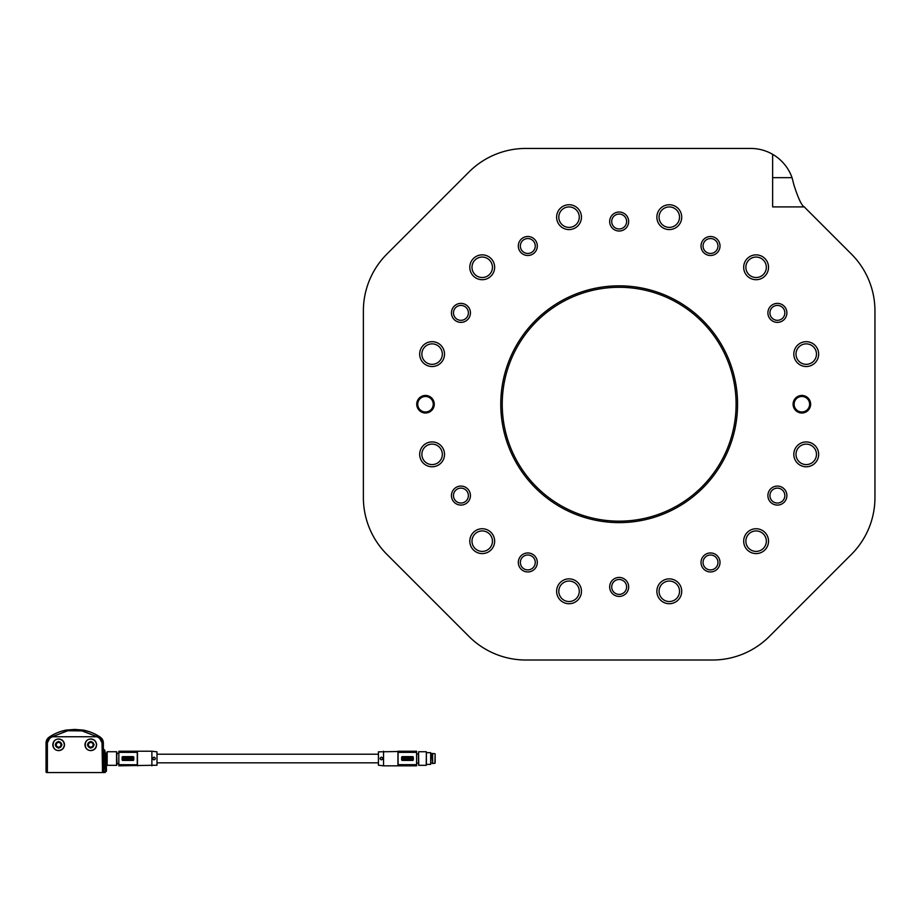 <?xml version="1.0" encoding="UTF-8"?>
<svg xmlns="http://www.w3.org/2000/svg" width="921" height="921" viewBox="0 0 921 921"><rect width="100%" height="100%" fill="white"/><g stroke="black" fill="none" stroke-linecap="round" stroke-linejoin="round"><path stroke-width="1.38" d="M470.435 495.579A9.498 9.498 0 0 1 460.937 505.076A9.498 9.498 0 0 1 451.44 495.579A9.498 9.498 0 0 1 460.937 486.081A9.498 9.498 0 0 1 470.435 495.579M537.311 562.455A9.498 9.498 0 0 1 527.814 571.953A9.498 9.498 0 0 1 518.316 562.455A9.498 9.498 0 0 1 527.814 552.957A9.498 9.498 0 0 1 537.311 562.455M628.663 586.93A9.498 9.498 0 0 1 619.165 596.428A9.498 9.498 0 0 1 609.667 586.93A9.498 9.498 0 0 1 619.165 577.432A9.498 9.498 0 0 1 628.663 586.93M720.015 562.455A9.498 9.498 0 0 1 710.517 571.953A9.498 9.498 0 0 1 701.019 562.455A9.498 9.498 0 0 1 710.517 552.957A9.498 9.498 0 0 1 720.015 562.455M786.891 495.579A9.498 9.498 0 0 1 777.393 505.076A9.498 9.498 0 0 1 767.895 495.579A9.498 9.498 0 0 1 777.393 486.081A9.498 9.498 0 0 1 786.891 495.579M786.891 312.875A9.498 9.498 0 0 1 777.393 322.373A9.498 9.498 0 0 1 767.895 312.875A9.498 9.498 0 0 1 777.393 303.377A9.498 9.498 0 0 1 786.891 312.875M720.015 245.999A9.498 9.498 0 0 1 710.517 255.497A9.498 9.498 0 0 1 701.019 245.999A9.498 9.498 0 0 1 710.517 236.501A9.498 9.498 0 0 1 720.015 245.999M628.663 221.524A9.498 9.498 0 0 1 619.165 231.021A9.498 9.498 0 0 1 609.667 221.524A9.498 9.498 0 0 1 619.165 212.026A9.498 9.498 0 0 1 628.663 221.524M537.311 245.999A9.498 9.498 0 0 1 527.814 255.497A9.498 9.498 0 0 1 518.316 245.999A9.498 9.498 0 0 1 527.814 236.501A9.498 9.498 0 0 1 537.311 245.999M470.435 312.875A9.498 9.498 0 0 1 460.937 322.373A9.498 9.498 0 0 1 451.44 312.875A9.498 9.498 0 0 1 460.937 303.377A9.498 9.498 0 0 1 470.435 312.875M810.641 404.227A8.773 8.773 0 0 1 801.869 412.999A8.773 8.773 0 0 1 793.096 404.227A8.773 8.773 0 0 1 801.869 395.454A8.773 8.773 0 0 1 810.641 404.227M444.521 454.352A12.422 12.422 0 0 1 432.099 466.774A12.422 12.422 0 0 1 419.677 454.352A12.422 12.422 0 0 1 432.099 441.93A12.422 12.422 0 0 1 444.521 454.352M494.646 541.168A12.422 12.422 0 0 1 482.224 553.59A12.422 12.422 0 0 1 469.802 541.168A12.422 12.422 0 0 1 482.224 528.746A12.422 12.422 0 0 1 494.646 541.168M581.462 591.294A12.422 12.422 0 0 1 569.04 603.716A12.422 12.422 0 0 1 556.618 591.294A12.422 12.422 0 0 1 569.04 578.872A12.422 12.422 0 0 1 581.462 591.294M681.713 591.294A12.422 12.422 0 0 1 669.291 603.716A12.422 12.422 0 0 1 656.869 591.294A12.422 12.422 0 0 1 669.291 578.872A12.422 12.422 0 0 1 681.713 591.294M768.528 541.168A12.422 12.422 0 0 1 756.106 553.59A12.422 12.422 0 0 1 743.684 541.168A12.422 12.422 0 0 1 756.106 528.746A12.422 12.422 0 0 1 768.528 541.168M818.654 454.352A12.422 12.422 0 0 1 806.232 466.774A12.422 12.422 0 0 1 793.81 454.352A12.422 12.422 0 0 1 806.232 441.93A12.422 12.422 0 0 1 818.654 454.352M818.654 354.101A12.422 12.422 0 0 1 806.232 366.523A12.422 12.422 0 0 1 793.81 354.101A12.422 12.422 0 0 1 806.232 341.679A12.422 12.422 0 0 1 818.654 354.101M768.528 267.286A12.422 12.422 0 0 1 756.106 279.708A12.422 12.422 0 0 1 743.684 267.286A12.422 12.422 0 0 1 756.106 254.864A12.422 12.422 0 0 1 768.528 267.286M681.713 217.16A12.422 12.422 0 0 1 669.291 229.582A12.422 12.422 0 0 1 656.869 217.16A12.422 12.422 0 0 1 669.291 204.738A12.422 12.422 0 0 1 681.713 217.16M581.462 217.16A12.422 12.422 0 0 1 569.04 229.582A12.422 12.422 0 0 1 556.618 217.16A12.422 12.422 0 0 1 569.04 204.738A12.422 12.422 0 0 1 581.462 217.16M494.646 267.286A12.422 12.422 0 0 1 482.224 279.708A12.422 12.422 0 0 1 469.802 267.286A12.422 12.422 0 0 1 482.224 254.864A12.422 12.422 0 0 1 494.646 267.286M444.521 354.101A12.422 12.422 0 0 1 432.099 366.523A12.422 12.422 0 0 1 419.677 354.101A12.422 12.422 0 0 1 432.099 341.679A12.422 12.422 0 0 1 444.521 354.101M737.56 404.227A118.395 118.395 0 0 1 619.165 522.621A118.395 118.395 0 0 1 500.771 404.227A118.395 118.395 0 0 1 619.165 285.832A118.395 118.395 0 0 1 737.56 404.227M502.233 404.227A116.932 116.932 0 0 0 619.165 521.159A116.932 116.932 0 0 0 736.098 404.227A116.932 116.932 0 0 0 619.165 287.294A116.932 116.932 0 0 0 502.233 404.227M416.729 404.227A8.773 8.773 0 0 0 425.502 412.999A8.773 8.773 0 0 0 434.263 404.227A8.773 8.773 0 0 0 425.502 395.454A8.773 8.773 0 0 0 416.729 404.227M769.334 636.469L851.407 554.396A80.392 80.392 0 0 0 874.95 497.547L874.95 310.907A80.392 80.392 0 0 0 851.407 254.058L806.209 208.86A43.851 43.851 0 0 1 804.367 206.903C801.8 205.97 798.323 198.694 793.96 185.075L792.048 177.672A43.851 43.851 0 0 0 750.707 148.442L525.845 148.442A80.392 80.392 0 0 0 468.996 171.985L386.924 254.058A80.392 80.392 0 0 0 363.381 310.907L363.381 497.547A80.392 80.392 0 0 0 386.924 554.396L468.996 636.469A80.392 80.392 0 0 0 525.845 660.012L712.486 660.012A80.392 80.392 0 0 0 769.334 636.469M772.638 154.314L772.638 206.903L804.367 206.903M535.262 245.999A7.449 7.449 0 0 1 527.814 253.459A7.449 7.449 0 0 1 520.353 245.999A7.449 7.449 0 0 1 527.814 238.551A7.449 7.449 0 0 1 535.262 245.999M626.614 221.524A7.449 7.449 0 0 1 619.165 228.972A7.449 7.449 0 0 1 611.705 221.524A7.449 7.449 0 0 1 619.165 214.063A7.449 7.449 0 0 1 626.614 221.524M717.966 245.999A7.449 7.449 0 0 1 710.517 253.459A7.449 7.449 0 0 1 703.057 245.999A7.449 7.449 0 0 1 710.517 238.551A7.449 7.449 0 0 1 717.966 245.999M784.842 312.875A7.449 7.449 0 0 1 777.393 320.324A7.449 7.449 0 0 1 769.933 312.875A7.449 7.449 0 0 1 777.393 305.415A7.449 7.449 0 0 1 784.842 312.875M784.842 495.579A7.449 7.449 0 0 1 777.393 503.039A7.449 7.449 0 0 1 769.933 495.579A7.449 7.449 0 0 1 777.393 488.13A7.449 7.449 0 0 1 784.842 495.579M717.966 562.455A7.449 7.449 0 0 1 710.517 569.903A7.449 7.449 0 0 1 703.057 562.455A7.449 7.449 0 0 1 710.517 554.995A7.449 7.449 0 0 1 717.966 562.455M626.614 586.93A7.449 7.449 0 0 1 619.165 594.39A7.449 7.449 0 0 1 611.705 586.93A7.449 7.449 0 0 1 619.165 579.482A7.449 7.449 0 0 1 626.614 586.93M535.262 562.455A7.449 7.449 0 0 1 527.814 569.903A7.449 7.449 0 0 1 520.353 562.455A7.449 7.449 0 0 1 527.814 554.995A7.449 7.449 0 0 1 535.262 562.455M468.386 495.579A7.449 7.449 0 0 1 460.937 503.039A7.449 7.449 0 0 1 453.477 495.579A7.449 7.449 0 0 1 460.937 488.13A7.449 7.449 0 0 1 468.386 495.579M468.386 312.875A7.449 7.449 0 0 1 460.937 320.324A7.449 7.449 0 0 1 453.477 312.875A7.449 7.449 0 0 1 460.937 305.415A7.449 7.449 0 0 1 468.386 312.875M442.333 454.352A10.235 10.235 0 0 1 432.099 464.587A10.235 10.235 0 0 1 421.864 454.352A10.235 10.235 0 0 1 432.099 444.118A10.235 10.235 0 0 1 442.333 454.352M492.447 541.168A10.235 10.235 0 0 1 482.224 551.403A10.235 10.235 0 0 1 471.989 541.168A10.235 10.235 0 0 1 482.224 530.933A10.235 10.235 0 0 1 492.447 541.168M579.274 591.294A10.235 10.235 0 0 1 569.04 601.528A10.235 10.235 0 0 1 558.805 591.294A10.235 10.235 0 0 1 569.04 581.059A10.235 10.235 0 0 1 579.274 591.294M679.525 591.294A10.235 10.235 0 0 1 669.291 601.528A10.235 10.235 0 0 1 659.056 591.294A10.235 10.235 0 0 1 669.291 581.059A10.235 10.235 0 0 1 679.525 591.294M766.341 541.168A10.235 10.235 0 0 1 756.106 551.403A10.235 10.235 0 0 1 745.872 541.168A10.235 10.235 0 0 1 756.106 530.933A10.235 10.235 0 0 1 766.341 541.168M816.467 454.352A10.235 10.235 0 0 1 806.232 464.587A10.235 10.235 0 0 1 795.997 454.352A10.235 10.235 0 0 1 806.232 444.118A10.235 10.235 0 0 1 816.467 454.352M816.467 354.101A10.235 10.235 0 0 1 806.232 364.336A10.235 10.235 0 0 1 795.997 354.101A10.235 10.235 0 0 1 806.232 343.867A10.235 10.235 0 0 1 816.467 354.101M766.341 267.286A10.235 10.235 0 0 1 756.106 277.52A10.235 10.235 0 0 1 745.872 267.286A10.235 10.235 0 0 1 756.106 257.051A10.235 10.235 0 0 1 766.341 267.286M679.525 217.16A10.235 10.235 0 0 1 669.291 227.395A10.235 10.235 0 0 1 659.056 217.16A10.235 10.235 0 0 1 669.291 206.926A10.235 10.235 0 0 1 679.525 217.16M579.274 217.16A10.235 10.235 0 0 1 569.04 227.395A10.235 10.235 0 0 1 558.805 217.16A10.235 10.235 0 0 1 569.04 206.926A10.235 10.235 0 0 1 579.274 217.16M492.447 267.286A10.235 10.235 0 0 1 482.224 277.52A10.235 10.235 0 0 1 471.989 267.286A10.235 10.235 0 0 1 482.224 257.051A10.235 10.235 0 0 1 492.447 267.286M442.333 354.101A10.235 10.235 0 0 1 432.099 364.336A10.235 10.235 0 0 1 421.864 354.101A10.235 10.235 0 0 1 432.099 343.867A10.235 10.235 0 0 1 442.333 354.101M433.25 404.227A7.748 7.748 0 0 0 425.502 396.479A7.748 7.748 0 0 0 417.743 404.227A7.748 7.748 0 0 0 425.502 411.975A7.748 7.748 0 0 0 433.25 404.227M809.617 404.227A7.748 7.748 0 0 0 801.869 396.479A7.748 7.748 0 0 0 794.121 404.227A7.748 7.748 0 0 0 801.869 411.975A7.748 7.748 0 0 0 809.617 404.227M106.859 753.815L106.272 753.815M106.859 763.244L106.272 762.749M106.099 762.887C106.306 764.626 106.306 764.626 106.099 762.887L105.673 758.674C105.362 751.651 105.362 751.651 105.673 758.674L106.272 762.646C106.272 764.534 106.272 764.534 106.272 762.646L106.272 753.631L105.201 752.941A143.78 143.78 0 0 0 104.844 750.419L104.867 753.459M49.722 738.366L48.974 737.272L46.05 742.821L46.05 771.833L47.374 771.833L47.374 742.821L49.722 738.366L52.244 736.754L97.166 736.754L99.687 738.366L102.035 742.821L102.507 771.833L101.782 772.558L47.639 772.558L46.902 771.833L46.902 742.821L49.458 737.974L67.36 730.744L74.705 730.111L82.061 730.733L99.952 737.974L102.507 742.821L102.507 771.833L103.14 771.51L101.782 772.558L102.703 771.833L103.359 748.773L104.844 750.419L105.086 768.298L105.673 771.084L106.445 771.084A143.78 143.78 0 0 0 106.249 764.292L105.834 753.194M105.385 758.697L105.201 752.941M104.246 772.558L105.673 771.084L104.246 772.558L102.162 772.558L104.246 772.558L103.682 768.218M101.782 772.558L46.81 772.558A0.725 0.725 -90 0 1 46.085 771.833L46.085 742.821A6.7 6.7 104.2 0 1 48.986 737.307A45.428 45.428 0 0 1 66.726 730.031L74.705 729.444L82.683 730.031A45.428 45.428 0 0 1 100.424 737.307A6.7 6.7 49.3 0 1 103.325 742.821L103.325 745.227M48.974 737.272A45.463 45.463 0 0 1 66.669 730.008M82.74 730.008L82.74 730.008A45.463 45.463 0 0 1 100.435 737.272L99.687 738.366M58.622 747.852A3.074 3.074 0 0 1 55.559 744.79A3.074 3.074 0 0 1 58.622 741.716A3.074 3.074 0 0 1 61.695 744.79A3.074 3.074 0 0 1 58.622 747.852M58.622 748.151C54.293 745.906 54.293 743.661 58.622 741.428L61.983 744.79L58.622 748.151M90.788 747.852A3.074 3.074 0 0 1 87.714 744.79A3.074 3.074 0 0 1 90.788 741.716A3.074 3.074 0 0 1 93.85 744.79A3.074 3.074 0 0 1 90.788 747.852M90.788 748.151C86.447 745.906 86.447 743.673 90.788 741.428L94.149 744.79L90.788 748.151M67.36 730.744L82.038 730.894L97.166 736.754M103.325 748.842L103.509 754.587L102.876 754.472M103.693 769.691L103.739 770.29M52.785 744.79C53.13 748.336 55.076 750.293 58.622 750.638C62.179 750.293 64.125 748.336 64.47 744.79C64.125 741.232 62.179 739.287 58.622 738.941C55.076 739.287 53.13 741.232 52.785 744.79M96.624 744.79C96.279 741.232 94.333 739.287 90.788 738.941C87.23 739.287 85.285 741.232 84.939 744.79C85.285 748.336 87.23 750.293 90.788 750.638C94.333 750.293 96.279 748.336 96.624 744.79M85.377 747.023A5.848 5.848 0 0 0 88.543 750.189M58.622 739.091C51.277 738.769 51.277 750.811 58.622 750.488C62.075 750.131 63.975 748.232 64.332 744.79C63.975 741.347 62.064 739.448 58.622 739.091M90.788 739.091C83.431 738.769 83.431 750.811 90.788 750.488C94.23 750.131 96.129 748.232 96.486 744.79C96.129 741.347 94.23 739.448 90.788 739.091M105.086 768.298L103.06 767.964L102.968 751.755M64.033 747.023A5.848 5.848 0 0 0 64.033 742.545M94.921 748.923A5.848 5.848 0 0 0 96.187 747.023M52.244 736.754L67.371 730.894M102.622 767.849L103.14 771.51M105.662 758.605L105.524 756.578M105.489 755.865L105.466 754.564M90.788 747.127A2.337 2.337 0 0 0 93.125 744.79A2.337 2.337 0 0 0 90.788 742.453A2.337 2.337 0 0 0 88.439 744.79A2.337 2.337 0 0 0 90.788 747.127M90.788 741.865A2.924 2.924 0 0 1 93.712 744.79A2.924 2.924 0 0 1 90.788 747.714A2.924 2.924 0 0 1 87.863 744.79A2.924 2.924 0 0 1 90.788 741.865M58.622 747.127A2.337 2.337 0 0 0 60.97 744.79A2.337 2.337 0 0 0 58.622 742.453A2.337 2.337 0 0 0 56.285 744.79A2.337 2.337 0 0 0 58.622 747.127M58.622 741.865A2.924 2.924 0 0 1 61.546 744.79A2.924 2.924 0 0 1 58.622 747.714A2.924 2.924 0 0 1 55.709 744.79A2.924 2.924 0 0 1 58.622 741.865M426.377 765.04L426.377 751.881L426.377 752.676L430.683 752.676L430.683 764.372L426.377 764.372L426.227 765.328L426.377 751.881M435.149 762.899L435.149 755.934M383.55 751.214L383.55 765.835L378.427 765.213L378.427 751.847L416.58 751.214M397.941 765.823L416.58 765.673L397.941 765.823L397.941 751.237L416.58 751.237L397.941 751.237M398.091 765.673L398.091 751.386M418.353 753.977L418.595 765.19L418.353 753.977M418.353 763.072L416.58 763.164M408.015 757.453L408.774 758.363L408.015 757.453M431.201 753.677L430.683 764.257M432.145 753.977L432.663 763.567L432.663 753.482L431.201 753.885M409.649 757.902L409.097 758.397L409.097 757.419L409.097 758.397L409.097 757.419L409.649 757.902M381.352 757.177C383.481 758.075 383.481 758.973 381.352 759.871C379.671 758.985 379.671 758.087 381.352 757.177M381.352 757.361A1.174 1.174 177.5 0 0 380.189 758.524A1.174 1.174 177.5 0 0 381.352 759.698A1.174 1.174 177.5 0 0 382.526 758.524A1.174 1.174 177.5 0 0 381.352 757.361M416.58 765.673L416.58 764.775L398.091 764.775M398.16 764.683L416.58 764.683L416.58 752.365L398.16 752.365M402.362 756.625L412.596 756.625A0.725 0.725 0 0 1 413.333 757.361L413.333 759.698A0.725 0.725 0 0 1 412.596 760.424L402.362 760.424A0.725 0.725 180 0 1 401.637 759.698L401.637 757.361A0.725 0.725 0 0 1 402.362 756.625L412.596 756.625M398.091 752.284L416.58 752.284L416.58 751.386M405.516 757.35L404.998 758.467L404.02 757.35L405.516 757.35L404.02 757.35M407.266 757.35L407.704 758.467L406.368 758.467L406.368 757.35L407.704 757.35M408.072 759.295L407.635 759.687L407.635 758.57L408.901 758.57L408.901 759.687L408.072 759.687M405.321 758.57L405.758 759.687L404.423 759.687L404.423 758.57L405.758 758.57M402.316 759.687L402.281 758.57L404.331 758.57L404.331 759.687L403.882 758.57L403.801 759.687L402.316 759.687L402.799 759.157M409.35 758.916L409.35 759.687L409.626 758.57L410.087 759.687L409.35 759.687L409.626 758.916M405.85 759.434L405.85 758.57L407.001 758.57L407.001 759.687L405.85 759.687L406.345 759.261M410.259 759.537L410.421 757.35L412.596 757.499L412.596 759.537L410.259 759.537L410.421 757.35L412.596 757.499L412.596 759.537M405.275 758.179L405.574 757.35L406.311 758.179L405.574 758.179M402.281 758.179L402.581 757.35L403.018 758.179L403.64 757.361L403.548 758.467L402.581 758.179M406.368 757.35L407.266 757.833M404.423 758.57L405.321 759.054M402.281 758.57L404.331 758.57M407.001 758.57L407.001 759.687L407.001 758.57L405.85 758.57M403.64 757.361L403.548 758.467L403.145 757.419M411.261 757.96L411.273 759.434M411.319 758.386L411.319 758.985L411.319 758.386M411.675 757.615L412.343 757.73L412.217 759.434L411.56 759.318L411.675 757.615M411.629 758.985L411.56 758.282L411.629 758.985M411.56 759.318L412.343 759.318M432.145 763.072L431.201 763.164M432.663 763.463L434.885 763.336L435.149 754M106.859 757.223L106.859 764.372M151.884 765.835L151.884 751.214L156.996 751.847L156.996 765.213L118.844 765.823M137.482 751.237L118.844 751.386L137.482 751.237L137.482 765.823M116.576 751.732L107.158 751.732L107.158 765.328L116.576 765.328L116.576 751.732L117.048 763.567L118.844 763.567M137.333 751.386L137.264 752.365L118.844 752.365L137.333 752.284M118.844 751.386L118.844 752.284M127.409 759.606L126.649 758.685L127.409 759.606M123.863 758.766L123.092 759.33L123.863 759.33M123.805 758.662L123.207 757.626L123.092 759.33M124.047 758.985L124.151 757.626L124.162 759.1M124.105 758.662L124.105 758.064L124.105 758.662M106.859 752.676L107.158 751.732M131.876 758.593L133.154 758.593L131.876 758.593L131.795 759.698L131.876 758.593L131.795 759.698L132.405 758.881M133.154 758.593L132.405 759.71M129.424 758.881L130.16 758.593L129.424 759.71M126.327 759.318L126.327 758.651L126.327 759.318M122.988 759.71L122.988 757.361L125.164 757.523L125.164 759.549L122.827 759.549L122.988 757.361L125.164 757.523L125.164 759.549M131.553 758.478L131.093 757.361L131.553 758.478M129.078 757.626L129.573 758.478L128.422 758.478L128.422 757.361L129.573 757.799M128.422 757.361L128.422 758.478L128.422 757.361L129.573 757.361M125.348 757.361L126.073 757.361L125.797 758.478L125.348 757.361L126.073 758.133L126.073 757.361M131.634 757.361L133.119 757.361L133.154 758.478L131.599 758.478L131.634 757.361L133.119 757.361M129.665 758.478L129.665 757.361L131.001 757.361L131.001 758.478L129.665 758.478M127.8 757.361L127.8 758.478L126.522 758.478L126.522 757.361L127.351 757.361M127.72 758.593L129.067 758.593L129.067 759.71L127.72 759.71L127.72 758.593L128.629 759.065M129.919 759.71L130.437 758.593L131.404 759.71L129.919 759.71L130.437 758.593L131.404 759.71M132.854 758.881L132.854 759.71M130.16 758.593L129.113 758.593M129.861 758.881L129.861 759.71M131.599 758.478L132.117 757.902M133.154 758.478L132.636 757.902M129.665 757.361L130.563 757.845M122.827 756.625L133.061 756.625A0.725 0.725 180 0 1 133.787 757.361L133.787 759.698A0.725 0.725 0 0 1 133.061 760.424L122.827 760.424A0.725 0.725 0 0 1 122.102 759.698L122.102 757.361A0.725 0.725 0 0 1 122.827 756.625L133.061 756.625M118.844 764.683L137.333 764.775L118.844 764.775L118.844 752.365M137.264 752.365L137.264 764.683M137.333 764.775L137.333 765.673M118.844 764.775L118.844 765.673M154.072 757.361A1.174 1.174 -177.5 0 0 152.898 758.524A1.174 1.174 -177.5 0 0 154.072 759.698A1.174 1.174 -177.5 0 0 155.246 758.524A1.174 1.174 -177.5 0 0 154.072 757.361M154.072 757.177C155.764 758.075 155.764 758.973 154.072 759.871C151.953 758.985 151.953 758.087 154.072 757.177M772.638 177.672L792.048 177.672M103.359 748.773L103.359 742.821L102.035 742.821M46.05 742.821L47.374 742.821M46.902 771.833L46.085 771.833M104.66 754.656L103.509 754.587L103.682 767.964M426.227 765.328L418.744 765.328L418.595 751.858M116.863 752.123L116.576 765.328M106.445 771.084L104.982 772.558M100.435 737.272L103.359 742.821M46.05 771.833L46.775 772.558M106.272 762.646L106.272 764.085M416.58 753.885L418.353 753.885M426.227 751.732L418.744 751.732M431.201 753.574L430.683 752.676M434.885 753.712L432.663 753.482M383.55 765.835L416.58 765.835M151.884 751.214L118.844 751.214M117.048 763.567L116.863 765.063M117.048 753.482L118.844 753.482M378.427 754.218L156.996 754.218M378.427 762.841L156.996 762.841"/></g></svg>
